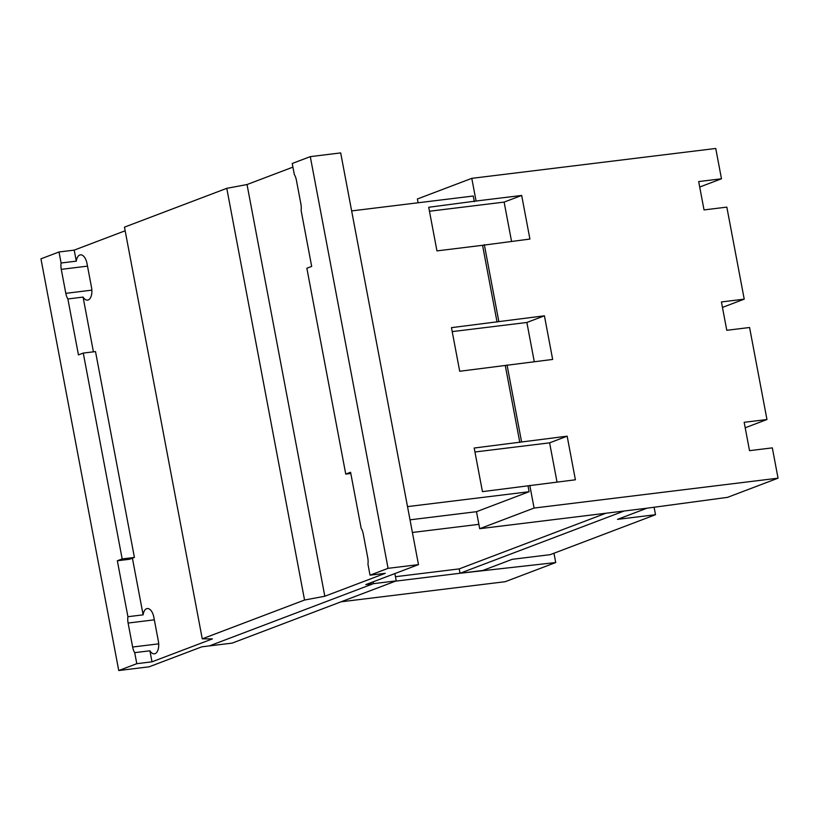 <?xml version="1.0" encoding="UTF-8"?>
<svg xmlns="http://www.w3.org/2000/svg" width="819" height="819" viewBox="0 0 819 819"><rect width="100%" height="100%" fill="white"/><g stroke="black" fill="none" stroke-linecap="round" stroke-linejoin="round"><path stroke-width="1.23" d="M134.408 557.432L95.506 351.576L83.272 353.081L122.174 558.927L134.408 557.432L129.576 559.264L117.342 560.759L122.174 558.927M67.875 298.955A10.719 5.508 83 0 1 65.807 293.335L61.271 269.349A10.719 5.508 83 0 1 61.087 263.012L76.29 261.148A10.719 5.508 83 0 1 79.76 255.026A10.719 5.508 83 0 1 80.436 254.852A10.719 5.508 83 0 1 86.998 263.493L91.533 287.479A10.719 5.508 83 0 1 88.247 299.938A10.719 5.508 83 0 1 87.572 300.112A10.719 5.508 83 0 1 83.077 297.092L67.875 298.955L78.45 354.903L83.272 353.081M127.918 616.707L143.12 614.854A10.719 5.508 83 0 1 146.591 608.722A10.719 5.508 83 0 1 147.266 608.558A10.719 5.508 83 0 1 153.829 617.188L158.364 641.175A10.719 5.508 83 0 1 155.078 653.644A10.719 5.508 83 0 1 154.402 653.808A10.719 5.508 83 0 1 149.908 650.798L134.705 652.651A10.719 5.508 83 0 1 132.637 647.03L128.102 623.044A10.719 5.508 83 0 1 127.918 616.707L117.342 560.759M83.077 297.092L93.417 351.832M132.412 558.189L143.12 614.854M149.908 650.798L151.996 661.824L136.793 663.687L134.705 652.651M304.555 600.03L226.771 188.329L247.031 184.541L324.826 596.242L304.555 600.03L202.262 638.84L212.397 638.902L151.996 661.824M202.262 638.84L124.468 227.139L226.771 188.329M61.087 263.012L58.999 251.986L74.201 250.123L125.153 230.784M74.201 250.123L76.29 261.148M418.478 564.619L340.684 152.907L310.288 156.634L388.073 568.335L418.478 564.619L365.837 584.592L373.444 583.66L209.377 645.904L373.444 583.66L373.095 581.838L373.444 583.66L396.242 580.866L232.186 643.11L201.781 646.836L149.14 666.809L118.745 670.536L40.95 258.835L58.999 251.986M118.745 670.536L136.793 663.687M350.808 473.474L345.751 474.088L350.583 472.266L361.148 528.214A10.719 5.508 83 0 1 363.226 533.834L367.751 557.821A10.719 5.508 83 0 1 367.946 564.158L370.024 575.184L388.073 568.335M345.751 474.088L306.859 268.243L311.681 266.41L301.105 210.463A10.719 5.508 83 0 0 300.921 204.126L296.386 180.139A10.719 5.508 83 0 0 294.318 174.519L292.229 163.483L310.288 156.634M370.024 575.184L385.227 573.331L324.826 596.242M247.031 184.541L292.926 167.127M452.211 331.613L526.873 322.471L534.275 361.67M474.959 451.986L549.61 442.844L557.022 482.043M567.157 436.179L575.399 479.791L482.442 491.635L474.201 448.024L567.157 436.179L549.61 442.844M544.42 315.806L552.661 359.428L459.705 371.263L451.464 327.651L544.42 315.806L526.873 322.471M395.423 581.173L482.841 570.464L512.233 559.316L550.225 554.658L655.507 514.711L617.506 519.369L646.897 508.22L727.528 497.348L778.05 478.173L772.327 447.87L749.518 450.655L744.164 422.307L766.963 419.523L749.58 327.498L726.781 330.292L721.426 301.945L744.225 299.15L726.832 207.125L704.033 209.92L698.679 181.572L721.478 178.777L699.713 187.039M744.225 299.15L722.45 307.412M766.963 419.523L745.198 427.774M721.478 178.777L715.755 148.464L471.785 178.347L476.074 201.024L521.672 195.444L529.913 239.056L482.555 245.301L497.061 322.062M521.672 195.444L504.125 202.098L511.537 241.308M429.463 211.241L504.125 202.098M484.316 244.635L498.812 321.396M505.303 365.673L519.809 442.434M507.053 365.008L521.56 441.769M482.555 245.301L436.957 250.89L428.716 207.279L476.074 201.024M529.801 485.38L534.09 508.056L778.05 478.173M528.05 486.046L529.115 491.717L407.514 506.613L351.648 210.913L473.249 196.017L474.314 201.689M410.012 519.83L476.484 511.691L529.115 491.717M476.484 511.691L479.699 528.695L534.09 508.056M553.972 553.245L555.722 562.54L460.043 573.259L624.098 511.015L646.897 508.22L479.699 528.695M418.11 202.774L417.393 198.986L471.785 178.347M396.242 580.866L394.86 573.576M412.407 532.473L478.869 524.334M460.043 573.259L459.213 568.898L605.906 513.237M459.213 568.898L395.454 576.709M555.722 562.54L505.21 581.705L341.021 601.811M655.507 514.711L654.094 507.248M61.271 269.349L87.5 266.134M65.807 293.335L91.861 290.141M128.102 623.044L154.33 619.84M132.637 647.03L158.691 643.847"/></g></svg>
